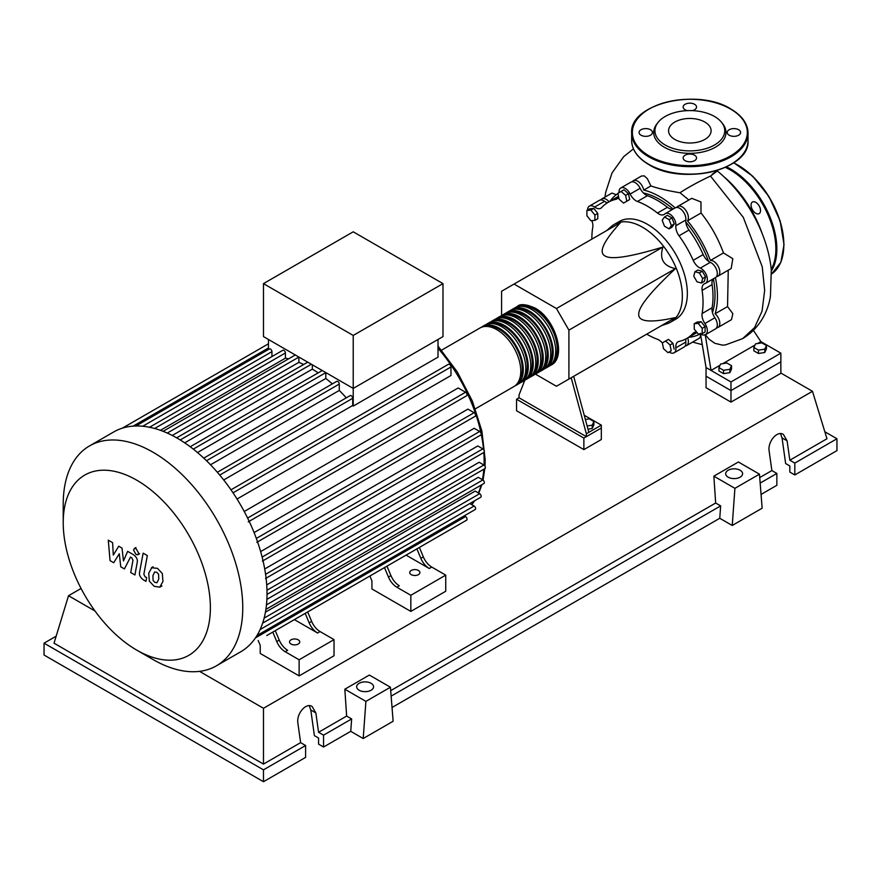 <?xml version="1.0" encoding="UTF-8"?>
<svg xmlns="http://www.w3.org/2000/svg" width="881" height="881" viewBox="0 0 881 881"><rect width="100%" height="100%" fill="white"/><g stroke="black" fill="none" stroke-linecap="round" stroke-linejoin="round"><path stroke-width="1.32" d="M571.185 377.751L586.361 433.771L586.361 436.657L601.327 428.012L601.327 439.531L583.872 449.607L583.872 438.088L516.552 399.225L519.041 397.783L519.041 394.908L524.856 380.163M583.872 449.607L516.552 410.744L516.552 399.225M586.361 433.771L601.327 425.138L601.327 428.012L583.872 438.088M753.398 330.397L760.898 341.641L780.852 353.16L780.852 361.794L730.977 390.58L780.852 361.794L780.852 373.313L730.977 402.099L730.977 390.58L706.044 376.187L706.044 367.553L700.417 333.37M730.977 402.099L706.044 387.706L706.044 376.187L730.977 390.58L730.977 381.947L706.044 367.553M712.465 312.601A77.902 44.975 -120 0 0 715.009 294.992A77.902 44.975 -120 0 0 713.39 278.781M708.544 261.36A77.902 44.975 -120 0 0 685.814 221.99M673.15 209.072A77.902 44.975 -120 0 0 643.394 192.961M661.631 325.541L667.148 323.701A56.417 32.575 -120 0 0 670.672 322.127A56.417 32.575 -120 0 0 682.357 296.291A56.417 32.575 -120 0 0 657.733 239.511A56.417 32.575 -120 0 0 614.255 224.402A56.417 32.575 -120 0 0 611.128 226.659L606.778 230.525M614.255 224.402L619.244 221.516A56.417 32.575 60 0 1 662.721 236.637A56.417 32.575 60 0 1 687.345 293.417A56.417 32.575 60 0 1 675.661 319.241L670.672 322.127M535.406 374.117L556.44 386.263L568.906 379.072L568.906 330.122L556.44 308.526L662.952 247.032C659.186 258.805 663.338 266.007 675.419 268.628C650.663 291.776 638.428 306.995 638.725 314.286C638.428 321.928 650.663 323.019 675.419 317.578L662.952 324.77M585.38 419.488L589.301 418.882L593.904 421.536L592.219 425.171L587.131 425.964M592.219 425.171L592.219 428.518L593.904 424.884L593.904 421.536M592.219 428.518L588.001 429.168M601.327 425.138L584.235 415.27M586.361 436.657L519.041 397.783M588.86 432.329L573.674 376.319M568.906 330.122L675.419 268.628M568.906 379.072L675.419 317.578M556.44 308.526L514.052 284.056L501.586 291.259L501.586 315.552M514.052 284.056L620.565 222.563C603.463 241.284 598.298 252.429 605.06 255.986C611.227 259.895 630.521 256.911 662.952 247.032M702.664 278.561L701.474 283.01L697.025 281.821L693.765 276.171L694.955 271.722L699.404 272.912L702.664 278.561L705.56 276.887L704.371 281.336L701.474 283.01M699.404 272.912L702.3 271.249L697.851 270.06L694.955 271.722M702.3 271.249L705.56 276.887M669.086 219.644L671.388 225.591L669.086 228.862L664.483 226.208L662.182 220.261L664.483 216.99L669.086 219.644L671.983 217.981L674.284 223.917L671.388 225.591M674.284 223.917L671.983 227.188L669.086 228.862M671.983 217.981L667.369 215.316L664.483 216.99M621.138 191.441L625.587 195.384L626.787 201.209L623.528 203.093L619.079 199.139L617.889 193.313L624.034 189.767L628.483 193.71L625.587 195.384M628.483 193.71L629.673 199.535L626.787 201.209M629.673 199.535L626.424 201.419M586.911 210.449L590.898 210.085L594.895 215.052L594.895 220.371L590.898 220.735L586.911 215.768L586.911 210.449L589.807 208.775L593.794 208.423L590.898 210.085M593.794 208.423L597.781 213.389L594.895 215.052M597.781 213.389L597.781 218.708L594.895 220.371M667.974 352.664L663.525 348.722L662.336 342.896L665.596 341.013L670.045 344.956L671.234 350.792L667.974 352.664M670.045 344.956L672.93 343.293L668.481 339.35L665.596 341.013M672.93 343.293L674.13 349.118M702.201 333.657L698.215 334.009L694.228 329.054L694.228 323.734L698.215 323.371L702.201 328.338L702.201 333.657L705.097 331.983L705.097 326.664L702.201 328.338M698.215 323.371L701.111 321.708L697.124 322.061L694.228 323.734M701.111 321.708L705.097 326.664M662.358 343.006A10.583 6.112 -120 0 0 657.468 339.295A78.607 45.383 60 0 1 646.731 334.141M619.024 192.664A8.81 5.088 60 0 1 620.819 187.961A8.81 5.088 60 0 1 630.157 194.051A10.583 6.112 -120 0 0 637.437 201.463A78.607 45.383 60 0 1 657.468 213.037A10.583 6.112 -120 0 0 664.109 214.479A10.583 6.112 -120 0 0 664.737 214.006A8.81 5.088 60 0 1 665.265 213.62A8.81 5.088 60 0 1 672.423 216.385A8.81 5.088 60 0 1 675.859 225.745A10.583 6.112 -120 0 0 679.031 235.789A78.607 45.383 60 0 1 693.193 260.336A10.583 6.112 -120 0 0 700.307 268.099A8.81 5.088 60 0 1 706.705 275.753A8.81 5.088 60 0 1 705.516 283.33A8.81 5.088 60 0 1 704.91 283.594A10.583 6.112 -120 0 0 704.194 283.913A10.583 6.112 -120 0 0 702.124 290.378L712.101 284.618A10.583 6.112 60 0 1 713.335 278.814M702.124 290.378A78.607 45.383 60 0 1 702.124 313.515A10.583 6.112 -120 0 0 704.91 323.525A8.81 5.088 60 0 1 705.516 334.659A8.81 5.088 60 0 1 700.461 333.811M712.101 284.618A78.607 45.383 60 0 1 712.101 307.755L702.124 313.515M704.91 323.525L714.887 317.766A10.583 6.112 60 0 1 712.101 307.755M679.031 235.789L688.997 230.029A10.583 6.112 60 0 1 685.836 219.986L675.859 225.745M688.997 230.029A78.607 45.383 60 0 1 703.17 254.576L693.193 260.336M700.307 268.099L710.284 262.34A10.583 6.112 60 0 1 703.17 254.576M637.437 201.463L647.403 195.703A10.583 6.112 60 0 1 640.135 188.292L630.157 194.051M647.403 195.703A78.607 45.383 60 0 1 667.446 207.277L657.468 213.037M673.084 209.105A10.583 6.112 60 0 1 667.446 207.277M607.416 202.74A10.583 6.112 60 0 1 604.564 201.309L594.598 207.068A10.583 6.112 -120 0 0 600.842 208.213A10.583 6.112 -120 0 0 601.712 207.509A78.607 45.383 60 0 1 608.143 202.311A78.607 45.383 60 0 1 615.874 199.326A10.583 6.112 -120 0 0 616.92 198.93A10.583 6.112 -120 0 0 618.616 196.881M608.143 202.311L618.121 196.551A78.607 45.383 60 0 1 618.506 196.331M591.878 239.125A78.607 45.383 60 0 1 592.781 227.254A10.583 6.112 -120 0 0 591.812 220.646M696.684 332.104A10.583 6.112 -120 0 0 694.063 332.555A10.583 6.112 -120 0 0 693.193 333.249A78.607 45.383 60 0 1 686.751 338.458A78.607 45.383 60 0 1 679.031 341.432A10.583 6.112 -120 0 0 677.985 341.839A10.583 6.112 -120 0 0 675.859 347.819A8.81 5.088 60 0 1 674.086 352.807A8.81 5.088 60 0 1 669.108 352.015M697.025 332.533A78.607 45.383 60 0 1 696.728 332.699L686.751 338.458M675.859 347.819L685.836 342.059A10.583 6.112 60 0 1 686.013 338.866M587.561 210.074A8.81 5.088 60 0 1 589.389 206.11L599.366 200.35A8.81 5.088 60 0 1 604.564 201.309M620.819 187.961L630.796 182.202A8.81 5.088 60 0 1 640.135 188.292M665.265 213.62L675.242 207.861A8.81 5.088 60 0 1 682.401 210.625A8.81 5.088 60 0 1 685.836 219.986M710.284 262.34A8.81 5.088 60 0 1 716.671 269.993A8.81 5.088 60 0 1 715.493 277.57L705.516 283.33M714.887 317.766A8.81 5.088 60 0 1 715.493 328.899L705.516 334.659M685.836 342.059A8.81 5.088 60 0 1 684.063 347.048L674.086 352.807M589.389 206.11A8.81 5.088 60 0 1 594.598 207.068M516.123 307.216A33.852 19.547 60 0 1 517.323 306.423A33.852 19.547 60 0 1 534.249 308.097A33.852 19.547 60 0 1 556.363 337.93A33.852 19.547 60 0 1 551.176 365.053A33.852 19.547 60 0 1 549.887 365.692M475.377 408.817L513.777 386.649A33.852 19.547 -120 0 0 518.964 359.525A33.852 19.547 -120 0 0 496.851 329.692A33.852 19.547 -120 0 0 479.925 328.018L441.524 350.186M521.838 306.291A32.443 18.732 60 0 1 534.249 309.253A32.443 18.732 60 0 1 554.391 334.67A32.443 18.732 60 0 1 553.543 361.21M481.213 327.38A33.852 19.547 60 0 1 482.414 326.576A33.852 19.547 60 0 1 499.34 328.25A33.852 19.547 60 0 1 521.464 358.082A33.852 19.547 60 0 1 516.266 385.206A33.852 19.547 60 0 1 514.978 385.845M516.266 385.206L518.766 383.764A33.852 19.547 -120 0 0 523.953 356.64A33.852 19.547 -120 0 0 501.84 326.807A33.852 19.547 -120 0 0 484.913 325.133L482.414 326.576M486.202 324.494A33.852 19.547 60 0 1 487.402 323.701A33.852 19.547 60 0 1 504.328 325.375A33.852 19.547 60 0 1 526.442 355.208A33.852 19.547 60 0 1 521.255 382.332A33.852 19.547 60 0 1 519.966 382.971M521.255 382.332L523.755 380.889A33.852 19.547 -120 0 0 528.941 353.766A33.852 19.547 -120 0 0 506.828 323.933A33.852 19.547 -120 0 0 489.902 322.259L487.402 323.701M491.191 321.62A33.852 19.547 60 0 1 492.391 320.816A33.852 19.547 60 0 1 509.317 322.49A33.852 19.547 60 0 1 531.43 352.323A33.852 19.547 60 0 1 526.243 379.447A33.852 19.547 60 0 1 524.955 380.085M526.243 379.447L528.732 378.015A33.852 19.547 -120 0 0 533.93 350.88A33.852 19.547 -120 0 0 511.806 321.058A33.852 19.547 -120 0 0 494.891 319.374L492.391 320.816M496.179 318.735A33.852 19.547 60 0 1 497.38 317.942A33.852 19.547 60 0 1 514.306 319.616A33.852 19.547 60 0 1 536.419 349.449A33.852 19.547 60 0 1 531.232 376.572A33.852 19.547 60 0 1 529.933 377.211M531.232 376.572L533.721 375.13A33.852 19.547 -120 0 0 538.908 348.006A33.852 19.547 -120 0 0 516.795 318.173A33.852 19.547 -120 0 0 499.868 316.499L497.38 317.942M501.168 315.861A33.852 19.547 60 0 1 502.368 315.057A33.852 19.547 60 0 1 519.294 316.731A33.852 19.547 60 0 1 541.408 346.563A33.852 19.547 60 0 1 536.221 373.687A33.852 19.547 60 0 1 534.921 374.337M536.221 373.687L538.709 372.256A33.852 19.547 -120 0 0 543.896 345.121A33.852 19.547 -120 0 0 521.783 315.299A33.852 19.547 -120 0 0 504.857 313.614L502.368 315.057M506.157 312.975A33.852 19.547 60 0 1 507.357 312.182A33.852 19.547 60 0 1 524.283 313.856A33.852 19.547 60 0 1 546.396 343.689A33.852 19.547 60 0 1 541.198 370.813A33.852 19.547 60 0 1 539.91 371.452M541.198 370.813L543.698 369.37A33.852 19.547 -120 0 0 548.885 342.246A33.852 19.547 -120 0 0 526.772 312.414A33.852 19.547 -120 0 0 509.846 310.74L507.357 312.182M511.134 310.101A33.852 19.547 60 0 1 512.335 309.297A33.852 19.547 60 0 1 529.261 310.982A33.852 19.547 60 0 1 551.385 340.804A33.852 19.547 60 0 1 546.187 367.928A33.852 19.547 60 0 1 544.899 368.577M546.187 367.928L548.687 366.496A33.852 19.547 -120 0 0 553.874 339.372A33.852 19.547 -120 0 0 531.761 309.539A33.852 19.547 -120 0 0 514.834 307.865L512.335 309.297M516.85 309.176A32.443 18.732 60 0 1 529.261 312.127A32.443 18.732 60 0 1 549.403 337.555A32.443 18.732 60 0 1 548.555 364.084M511.872 312.05A32.443 18.732 60 0 1 524.283 315.013A32.443 18.732 60 0 1 544.414 340.429A32.443 18.732 60 0 1 543.566 366.97M506.883 314.935A32.443 18.732 60 0 1 519.294 317.887A32.443 18.732 60 0 1 539.425 343.315A32.443 18.732 60 0 1 538.588 369.844M501.895 317.81A32.443 18.732 60 0 1 514.306 320.761A32.443 18.732 60 0 1 534.437 346.189A32.443 18.732 60 0 1 533.6 372.718M496.906 320.695A32.443 18.732 60 0 1 509.317 323.646A32.443 18.732 60 0 1 529.459 349.074A32.443 18.732 60 0 1 528.611 375.603M491.917 323.569A32.443 18.732 60 0 1 504.328 326.521A32.443 18.732 60 0 1 524.47 351.948A32.443 18.732 60 0 1 523.622 378.478M486.929 326.455A32.443 18.732 60 0 1 499.34 329.406A32.443 18.732 60 0 1 519.482 354.823A32.443 18.732 60 0 1 518.634 381.363M291.016 644.022A5.11 2.951 180 0 1 289.519 641.93A5.11 2.951 180 0 1 292.679 639.199A5.11 2.951 180 0 1 298.252 639.848A5.11 2.951 180 0 1 299.749 641.93A5.11 2.951 180 0 1 296.589 644.661A5.11 2.951 180 0 1 291.016 644.022M411.207 574.632A5.11 2.951 180 0 1 409.709 572.54A5.11 2.951 180 0 1 412.859 569.82A5.11 2.951 180 0 1 418.431 570.459A5.11 2.951 180 0 1 419.929 572.54A5.11 2.951 180 0 1 416.779 575.271A5.11 2.951 180 0 1 411.207 574.632M152.986 659.506L136.808 650.167A104.057 60.073 -120 0 0 210.383 607.681A104.057 60.073 -120 0 0 136.808 480.233A104.057 60.073 -120 0 0 63.223 522.719A104.057 60.073 -120 0 0 136.808 650.167L152.986 659.506A126.941 73.288 -120 0 0 216.462 665.794A126.941 73.288 -120 0 0 235.921 564.071A126.941 73.288 -120 0 0 152.986 452.206A126.941 73.288 -120 0 0 89.521 445.918A126.941 73.288 -120 0 0 63.223 504.031L63.223 522.719M216.462 665.794L240.733 651.786A126.941 73.288 -120 0 0 248.376 646.147A126.941 73.288 -120 0 0 257.076 635.355A126.941 73.288 -120 0 0 262.747 622.823A126.941 73.288 -120 0 0 265.974 608.87A126.941 73.288 -120 0 0 267.02 593.673A126.941 73.288 -120 0 0 265.974 577.253A126.941 73.288 -120 0 0 262.747 559.578A126.941 73.288 -120 0 0 257.076 540.494A126.941 73.288 -120 0 0 248.376 519.658A126.941 73.288 -120 0 0 232.033 491.345A126.941 73.288 -120 0 0 218.334 473.405A126.941 73.288 -120 0 0 204.645 458.946A126.941 73.288 -120 0 0 190.957 447.317A126.941 73.288 -120 0 0 177.257 438.198A126.941 73.288 -120 0 0 163.569 431.503A126.941 73.288 -120 0 0 149.869 427.329A126.941 73.288 -120 0 0 136.181 425.975A126.941 73.288 -120 0 0 122.492 428.111A126.941 73.288 -120 0 0 113.792 431.91L89.521 445.918M438.011 339.482L438.011 357.135L353.226 406.086A118.131 68.2 -120 0 0 352.73 405.458L223.697 479.958M233.025 492.82L450.973 366.981L450.973 375.504L237.033 499.02M244.224 511.498L458.175 387.97L465.553 392.232A2.114 1.222 60 0 1 466.93 394.093A2.114 1.222 60 0 1 466.611 395.789L248.244 521.86M254.08 532.576L467.888 409.125L474.099 412.715A2.114 1.222 60 0 1 475.487 414.588A2.114 1.222 60 0 1 475.156 416.273L256.8 542.344M260.633 551.583L474.165 428.298L479.682 431.481A2.114 1.222 60 0 1 481.059 433.353A2.114 1.222 60 0 1 480.74 435.049L262.373 561.109M264.707 568.972L477.799 445.951L482.854 448.87A2.114 1.222 60 0 1 484.231 450.731A2.114 1.222 60 0 1 483.911 452.427L265.555 578.498M266.712 584.907L479.132 462.272L483.889 465.014A2.114 1.222 -120 0 1 485.266 466.875A2.114 1.222 -120 0 1 484.946 468.571L267.02 594.389M266.877 599.377L478.284 477.326L482.854 479.958A2.114 1.222 -120 0 1 484.231 481.83A2.114 1.222 -120 0 1 483.911 483.515L265.897 609.388M265.434 612.174L475.178 491.08L479.682 493.679A2.114 1.222 -120 0 1 481.059 495.54A2.114 1.222 -120 0 1 480.74 497.236L262.626 623.153M353.226 335.452L263.474 283.627L263.474 336.597L353.226 388.422L442.989 336.597L442.989 283.627L353.226 335.452L353.226 406.086M263.474 283.627L353.226 231.802L442.989 283.627M268.452 349.482L268.452 339.482M271.943 356.574L271.943 351.64A2.114 1.222 -120 0 0 271.018 349.515A2.114 1.222 -120 0 0 269.388 348.942L135.806 426.074M288.516 358.886A118.131 68.2 -120 0 0 285.411 358.171L285.411 352.973A2.114 1.222 -120 0 0 284.486 350.847A2.114 1.222 -120 0 0 282.856 350.275L149.274 427.406M303.681 364.492A118.131 68.2 -120 0 0 298.879 362.355L298.879 357.08A2.114 1.222 -120 0 0 298.879 357.036M318.162 372.872A118.131 68.2 -120 0 0 312.337 369.15L312.337 364.811M193.302 449.123L325.805 372.63A2.114 1.222 -120 0 0 325.805 372.586L325.805 378.467L197.498 452.548M332.324 383.907A118.131 68.2 -120 0 0 325.805 378.467M346.277 397.838A118.131 68.2 -120 0 0 339.273 390.437L339.273 384.072A2.114 1.222 -120 0 0 338.348 381.936A2.114 1.222 -120 0 0 336.718 381.374L203.775 458.131M352.73 405.458L352.73 398.278A2.114 1.222 -120 0 0 351.805 396.153A2.114 1.222 -120 0 0 350.175 395.591L217.365 472.271M339.273 390.437L210.515 464.772M312.337 369.15L184.691 442.846M298.879 362.355L172.247 435.467M285.411 358.171L160.441 430.324M276.733 641.533A14.107 8.138 -120 0 0 285.147 651.709L287.635 650.266A14.107 8.138 60 0 1 279.233 640.091L276.733 641.533L272.78 632.084M299.188 616.832A2.114 1.222 -120 0 0 299.199 616.821L275.268 630.642L279.233 640.091M311.643 621.38L309.154 622.823A14.107 8.138 -120 0 0 317.556 632.999L320.045 631.556A14.107 8.138 60 0 1 311.643 621.38L307.678 611.932L378.478 571.053A2.114 1.222 -120 0 0 378.489 571.042M320.045 631.556L334.031 639.628L299.122 659.781L285.147 651.709M317.556 632.999L294.375 619.607M388.444 577.044A14.107 8.138 -120 0 0 396.846 587.22L399.335 585.777A14.107 8.138 60 0 1 390.933 575.601L388.444 577.044L384.479 567.584M410.909 552.332A2.114 1.222 -120 0 1 410.887 552.343L386.968 566.153L390.933 575.601M309.154 622.823L305.189 613.363M266.767 635.542A2.114 1.222 -120 0 0 266.789 635.542L466.611 520.175A2.114 1.222 -120 0 0 466.93 518.48A2.114 1.222 -120 0 0 465.553 516.607L464.243 515.859M423.343 556.891L420.854 558.323A14.107 8.138 -120 0 0 429.256 568.498L431.756 567.067A14.107 8.138 60 0 1 423.343 556.891L419.389 547.431L450.532 529.448A2.114 1.222 60 0 0 450.554 529.448M431.756 567.067L445.731 575.139L410.832 595.292L396.846 587.22M429.256 568.498L406.075 555.118M420.854 558.323L416.889 548.874M334.031 639.628L334.031 655.75L299.122 675.903L260.225 653.449L260.225 645.388L258.188 640.509M445.731 575.139L445.731 591.261L410.832 611.414L371.936 588.96L371.936 580.898L369.888 576.009M256.966 635.531L475.156 509.559A2.114 1.222 -120 0 0 475.487 507.863A2.114 1.222 -120 0 0 474.099 506.002L469.826 503.536M450.973 366.981A2.114 1.222 -120 0 0 450.048 364.855A2.114 1.222 -120 0 0 448.418 364.294L230.987 489.825M410.832 611.414L410.832 595.292M299.122 675.903L299.122 659.781M154.682 571.956L152.92 575.634L153.085 580.469L154.88 582.363L156.994 582.726L158.767 579.015L158.58 574.214L156.763 572.298L154.472 572.055M151.895 567.507L148.724 573.212L149.352 581.152L154.153 586.306L159.78 587.175L162.963 581.438L162.324 573.531L157.49 568.355L151.444 567.738L153.118 566.769M159.78 587.175L161.917 585.975M143.14 553.169L139.605 572.132C138.967 574.996 140.299 577.617 143.581 579.984L145.971 581.361L146.653 577.661L145.046 576.725L143.856 574.28L147.336 555.592L143.14 553.169M136.092 554.567L137.888 554.744L138.636 553.092L136.092 548.687L134.297 548.511L133.549 550.151L136.092 554.567M113.715 562.739L119.287 553.764L120.763 566.802L124.43 568.928L130.476 557.078L131.776 557.827L132.976 560.272L130.707 572.562L134.914 574.985L137.216 562.397C137.843 559.523 136.511 556.913 133.229 554.556L127.668 551.363L123.461 560.944L122.03 548.103L118.748 546.209L113.297 555.074L112.603 542.663L108.275 540.163L110.048 560.624L113.715 562.739M723.169 176.09A81.371 46.979 60 0 1 762.054 233.256M753.861 347.477L755.546 343.843L761.845 342.874L766.448 345.528L764.763 349.162L758.464 350.142L753.861 347.477L753.861 350.825L758.464 353.479L758.464 350.142M764.763 349.162L764.763 352.51L766.448 348.876L766.448 345.528M764.763 352.51L758.464 353.479M718.951 367.63L720.636 363.996L726.935 363.027L731.538 365.692L729.853 369.315L723.554 370.295L718.951 367.63L718.951 370.978L723.554 373.632L723.554 370.295M729.853 369.315L729.853 372.663L731.538 369.029L731.538 365.692M729.853 372.663L723.554 373.632M688.722 337.324A81.371 46.979 60 0 0 700.285 333.833L700.483 336.454L699.437 338.172L686.552 345.605A8.81 5.088 60 0 1 685.121 346.013M687.698 337.919A8.81 5.088 60 0 1 686.552 345.605M728.257 270.203L727.541 306.588L732.86 313.702L731.461 319.682L717.982 327.457A8.81 5.088 60 0 1 716.561 327.864M727.541 306.588L715.13 313.757A8.81 5.088 60 0 1 719.59 321.4A8.81 5.088 60 0 1 717.982 327.457M715.405 277.625A81.371 46.979 60 0 1 715.13 313.757M610.115 201.176A81.371 46.979 60 0 1 617.922 193.523M632.217 181.794A8.81 5.088 60 0 1 633.285 180.759A8.81 5.088 60 0 1 639.342 182.4A8.81 5.088 60 0 1 643.736 190.087L650.894 185.946C658.625 188.6 668.338 190.869 680.011 192.752L688.876 199.998M643.736 190.087A81.371 46.979 60 0 1 675.154 207.916M676.674 207.453A8.81 5.088 60 0 1 677.731 206.429A8.81 5.088 60 0 1 685.958 210.57A8.81 5.088 60 0 1 687.51 220.823L701.034 213.004C710.703 225.051 718.169 238.366 723.455 252.935L710.405 260.468A8.81 5.088 60 0 1 718.5 266.932A8.81 5.088 60 0 1 717.982 276.138A8.81 5.088 60 0 1 716.561 276.546M687.51 220.823A81.371 46.979 60 0 1 710.405 260.468M723.455 252.935L732.816 258.673L731.175 268.518L717.982 276.138M677.731 206.429L691.75 198.335L700.957 201.958L701.034 213.004M633.285 180.759L641.522 176.002L644.297 175.892L647.381 178.733L650.894 185.946M600.787 199.943A8.81 5.088 60 0 1 601.855 198.908L611.943 193.082L616.282 194.701M601.855 198.908A8.81 5.088 60 0 1 609.09 201.76M712.156 174.196C719.491 169.295 718.929 169.923 710.482 176.068C698.071 181.971 687.918 187.532 680.011 192.752M720.074 365.208L711.033 370.427L705.152 334.428M705.362 334.747L709.106 339.251L714.81 343.293L722.574 345.165L725.614 344.878M760.898 341.641L757.638 343.524M754.984 345.055L722.739 363.677M780.852 353.16L730.977 381.947M751.064 205.097A6.696 3.865 -120 0 0 753.982 211.836A6.696 3.865 -120 0 0 759.147 213.631A6.696 3.865 -120 0 0 760.534 210.559A6.696 3.865 -120 0 0 757.616 203.819A6.696 3.865 -120 0 0 752.451 202.024A6.696 3.865 -120 0 0 751.064 205.097M692.235 110.632A6.696 3.865 0 0 0 696.541 107.019A6.696 3.865 0 0 0 694.58 104.288A6.696 3.865 0 0 0 687.279 103.451A6.696 3.865 0 0 0 683.138 107.019A6.696 3.865 0 0 0 685.099 109.762A6.696 3.865 0 0 0 687.444 110.632M729.182 135.211A6.696 3.865 0 0 0 736.483 136.048A6.696 3.865 0 0 0 740.613 132.469A6.696 3.865 0 0 0 738.652 129.738A6.696 3.865 0 0 0 731.351 128.901A6.696 3.865 0 0 0 727.221 132.469A6.696 3.865 0 0 0 729.182 135.211M685.099 160.65A6.696 3.865 0 0 0 692.4 161.498A6.696 3.865 0 0 0 696.541 157.919A6.696 3.865 0 0 0 694.58 155.188A6.696 3.865 0 0 0 687.279 154.351A6.696 3.865 0 0 0 683.138 157.919A6.696 3.865 0 0 0 685.099 160.65M641.027 135.211A6.696 3.865 0 0 0 648.328 136.048A6.696 3.865 0 0 0 652.458 132.469A6.696 3.865 0 0 0 650.497 129.738A6.696 3.865 0 0 0 643.196 128.901A6.696 3.865 0 0 0 639.066 132.469A6.696 3.865 0 0 0 641.027 135.211M721.704 122.514L722.827 123.957A36.132 20.858 180 0 1 710.328 149.649A36.132 20.858 180 0 1 664.296 147.226A36.132 20.858 180 0 1 656.852 123.957L657.975 122.514A34.91 20.153 180 0 1 714.524 116.49A34.91 20.153 180 0 1 721.704 122.514A34.91 20.153 180 0 1 709.634 147.347A34.91 20.153 180 0 1 665.155 144.991A34.91 20.153 180 0 1 657.975 122.514M674.802 139.429A21.265 12.279 0 0 0 697.972 142.083A21.265 12.279 0 0 0 711.099 130.74A21.265 12.279 0 0 0 704.877 122.063A21.265 12.279 0 0 0 681.707 119.398A21.265 12.279 0 0 0 668.58 130.74A21.265 12.279 0 0 0 674.802 139.429M728.158 477.172A8.458 4.89 180 0 1 725.68 473.714A8.458 4.89 180 0 1 730.9 469.199A8.458 4.89 180 0 1 740.128 470.256A8.458 4.89 180 0 1 742.606 473.714A8.458 4.89 180 0 1 737.375 478.229A8.458 4.89 180 0 1 728.158 477.172M359.129 690.219A8.458 4.89 180 0 1 356.651 686.773A8.458 4.89 180 0 1 361.882 682.257A8.458 4.89 180 0 1 371.099 683.315A8.458 4.89 180 0 1 373.577 686.773A8.458 4.89 180 0 1 368.357 691.288A8.458 4.89 180 0 1 359.129 690.219M305.608 745.524L263.474 769.851L263.474 781.711L305.608 757.385L305.608 745.524L300.619 742.639L297.899 723.279C296.203 713.841 305.927 702.311 312.105 706.463L315.861 712.916L318.57 732.276L323.558 735.161L323.558 747.022L318.57 744.137L318.57 738.036L314.385 735.624L310.795 709.998L309.264 705.692M263.474 781.711L44.05 655.035L44.05 643.174L56.164 636.181M761.063 494.428L776.855 485.31L776.855 473.449L771.877 470.564L769.157 451.204C767.45 441.766 777.174 430.236 783.363 434.388L787.107 440.841L789.828 460.201L794.816 463.087L794.816 474.947L789.828 472.062L789.828 465.961L785.643 463.549L782.042 437.923L780.522 433.617M732.232 525.472L734.919 488.327L759.455 474.165L762.153 508.194L732.232 525.472L719.755 518.27L392.034 707.487M363.203 738.531L365.901 701.386L390.426 687.224L393.124 721.253L363.203 738.531L350.737 731.329L323.558 747.022M350.737 731.329L351.64 718.951L323.558 735.161M351.64 718.951L346.651 716.066L318.57 732.276M263.474 769.851L44.05 643.174M300.619 742.639L263.474 764.091L54.027 643.174L68.52 595.721L81.063 588.475M776.855 473.449L760.16 483.085M824.836 431.767L836.95 438.749L836.95 450.62L794.816 474.947M836.95 438.749L794.816 463.087M771.877 470.564L759.719 477.579M780.852 373.037L812.48 391.307L826.973 438.749L789.828 460.201M365.901 701.386L344.823 689.217L369.348 675.055L390.426 687.224M346.651 716.066L344.823 689.217M734.919 488.327L713.852 476.158L738.377 461.996L759.455 474.165M719.755 518.27L720.658 505.892L715.669 503.018L713.852 476.158M720.658 505.892L391.131 696.144M715.669 503.018L390.701 690.638M263.474 764.091L263.474 708.28L199.524 671.355M95.038 611.029L68.52 595.721M812.48 391.307L263.474 708.28M617.779 198.225L615.874 199.326M693.193 333.249L695.098 332.148M471.676 504.604A118.131 68.2 -120 0 0 474.198 501.003M478.394 492.942A118.131 68.2 -120 0 0 481.092 485.145M482.392 479.693A118.131 68.2 -120 0 0 483.823 469.21M484.065 465.124A118.131 68.2 -120 0 0 484.132 461.126A118.131 68.2 -120 0 0 483.812 452.482M483.559 449.475A118.131 68.2 -120 0 0 481.169 433.937M481.015 433.221A118.131 68.2 -120 0 0 438.011 348.248M206.495 460.73L339.273 384.072M180.209 439.949L311.345 364.238M167.258 433.067L298.879 357.08M154.638 428.474L285.411 352.973M142.744 426.239L271.943 351.64M265.577 574.313L482.854 448.87M247.605 518.061L465.553 392.232M262.131 557.089L479.682 431.481M256.338 538.445L474.099 412.715M266.976 590.237L483.889 465.014M266.458 604.895L482.854 479.958M255.424 637.921L465.553 516.607M264.124 618.121L479.682 493.679M260.115 629.541L474.099 506.002M133.141 426.107L268.452 347.984M219.743 475.068L352.73 398.278M710.482 176.068L743.289 217.354L762.219 266.723L764.664 290.356L762.065 311.114L754.565 327.589L742.65 338.623L725.537 344.889M771.613 273.958A65.238 37.663 -120 0 0 783.837 244.907A65.238 37.663 -120 0 0 733.642 162.864M726.561 166.85A65.238 37.663 60 0 1 776.855 248.938A65.238 37.663 60 0 1 771.382 270.941M771.227 269.388A64.533 37.255 -120 0 0 775.864 248.938A64.533 37.255 -120 0 0 725.371 167.39M737.959 165.154A64.533 37.255 60 0 1 783.837 244.323M648.702 164.284A58.179 33.588 0 0 0 712.101 171.564A58.179 33.588 0 0 0 748.024 140.531C750.491 169.802 682.158 185.924 648.845 164.604C637.668 157.985 631.93 149.968 631.655 140.531A58.179 33.588 0 0 0 648.702 164.284M730.734 164.428A57.474 33.181 180 0 1 649.198 164.571M730.977 109.299A58.179 33.588 180 0 1 748.024 133.053A58.179 33.588 180 0 1 712.101 164.086A58.179 33.588 180 0 1 648.702 156.796A58.179 33.588 180 0 1 631.655 133.042C629.188 103.771 697.543 87.659 730.834 108.969C742.011 115.587 747.749 123.615 748.024 133.042L748.024 140.531M649.198 155.937A57.474 33.181 0 0 0 730.481 155.937A57.474 33.181 0 0 0 730.481 109.002A57.474 33.181 0 0 0 649.198 109.002A57.474 33.181 0 0 0 649.198 155.937M310.795 709.998L315.861 712.916M782.042 437.923L787.107 440.841M551.176 365.053C567.111 357.168 555.228 318.647 534.954 308.031C525.913 304.143 520.032 303.615 517.323 306.423M438.011 346.101L457.36 372.057L472.381 401.141L481.896 431.106L485.167 459.684L484.968 466.181M484.792 468.659L483.052 480.09M481.874 484.693L478.79 493.162M474.683 500.727L471.82 504.692M190.197 446.755L322.226 370.527M176.641 437.835L307.733 362.157M295.3 354.977L163.084 431.316M268.452 343.81L122.415 428.133M139.572 553.775L137.888 554.744M135.971 547.53L134.297 548.511M717.233 171.211L717.663 170.308M633.439 148.867L623.704 156.642L612.031 172.929L605.732 192.135L604.972 197.113M692.62 342.103L702.124 344.614M717.233 170.936C745.579 193.776 767.847 233.762 771.293 269.971L770.435 296.412C768.144 310.354 760.644 327.765 742.65 338.612M733.818 162.743L752.704 176.178L769.058 196.716L780.137 220.889L784.046 244.61L780.852 262.296L771.613 273.969M631.655 140.531L631.655 133.042"/></g></svg>
